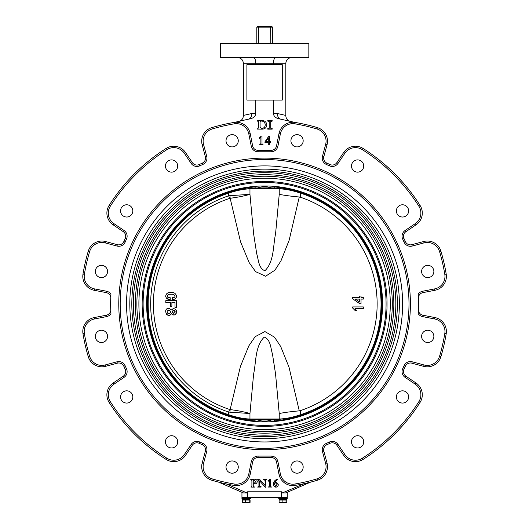 <?xml version="1.0" encoding="UTF-8"?>
<svg xmlns="http://www.w3.org/2000/svg" width="529" height="529" viewBox="0 0 529 529"><rect width="100%" height="100%" fill="white"/><g stroke="black" fill="none" stroke-linecap="round" stroke-linejoin="round"><path stroke-width="0.79" d="M415.272 223.641L416.059 224.812A14.157 14.157 0 0 0 420.105 205.51A184.039 184.039 0 0 0 363.013 148.411A14.157 14.157 0 0 0 343.705 152.458L336.861 162.608L343.705 152.458A14.157 14.157 0 0 1 363.013 148.411A184.039 184.039 0 0 1 420.105 205.51A14.157 14.157 0 0 1 416.059 224.812L405.915 231.662A5.528 5.528 0 0 0 403.997 238.586A153.959 153.959 0 0 1 405.366 241.581A5.528 5.528 0 0 0 411.846 244.682L423.669 241.515A14.157 14.157 0 0 1 440.902 251.13A184.039 184.039 0 0 1 446.198 274.095A14.157 14.157 0 0 1 434.931 290.289L422.942 292.616A5.66 5.66 0 0 0 418.413 297.404A5.66 5.66 0 0 1 422.942 292.616A5.66 5.66 0 0 0 418.413 297.404A5.66 5.66 0 0 1 422.942 292.616L422.671 291.228L434.659 288.894A12.742 12.742 0 0 0 444.803 274.326A182.624 182.624 0 0 0 439.539 251.533A12.742 12.742 0 0 0 424.04 242.884L412.217 246.051A6.943 6.943 0 0 1 404.07 242.156A152.544 152.544 0 0 0 402.714 239.187A6.943 6.943 0 0 1 405.121 230.485L415.272 223.641A12.742 12.742 0 0 0 418.908 206.264A182.624 182.624 0 0 0 362.259 149.608A12.742 12.742 0 0 0 344.882 153.251L338.038 163.401A6.943 6.943 0 0 1 329.329 165.802A152.544 152.544 0 0 0 326.367 164.453A6.943 6.943 0 0 1 322.472 156.306L325.639 144.483A12.742 12.742 0 0 0 316.983 128.977A182.624 182.624 0 0 0 294.984 123.846A12.742 12.742 0 0 0 280.363 133.923L277.93 146.176A6.943 6.943 0 0 1 271.119 151.763L258.066 151.763A6.943 6.943 0 0 1 251.255 146.176L248.822 133.923A12.742 12.742 0 0 0 234.202 123.846A182.624 182.624 0 0 0 212.202 128.977A12.742 12.742 0 0 0 203.553 144.483L206.72 156.306A6.943 6.943 0 0 1 202.825 164.453A152.544 152.544 0 0 0 199.856 165.802A6.943 6.943 0 0 1 191.154 163.401L184.31 153.251A12.742 12.742 0 0 0 166.933 149.608A182.624 182.624 0 0 0 110.277 206.264A12.742 12.742 0 0 0 113.92 223.641L124.064 230.485A6.943 6.943 0 0 1 126.471 239.187A152.544 152.544 0 0 0 125.115 242.156A6.943 6.943 0 0 1 116.975 246.051L105.145 242.884A12.742 12.742 0 0 0 89.646 251.533A182.624 182.624 0 0 0 84.382 274.326A12.742 12.742 0 0 0 94.526 288.894L106.514 291.228A7.075 7.075 0 0 1 110.951 294.098A153.959 153.959 0 0 0 110.951 313.757L110.911 313.102M418.28 294.752L418.234 294.098A153.959 153.959 0 0 1 418.234 313.757A7.075 7.075 0 0 0 422.671 316.626L434.659 318.961A12.742 12.742 0 0 1 444.803 333.528A182.624 182.624 0 0 1 439.539 356.321A12.742 12.742 0 0 1 424.04 364.97L412.217 361.803A6.943 6.943 0 0 0 404.07 365.698A152.544 152.544 0 0 1 402.714 368.667A6.943 6.943 0 0 0 405.121 377.369L415.272 384.213A12.742 12.742 0 0 1 418.908 401.59A182.624 182.624 0 0 1 362.259 458.246A12.742 12.742 0 0 1 344.882 454.603L338.038 444.453A6.943 6.943 0 0 0 329.329 442.052A152.544 152.544 0 0 1 326.367 443.401A6.943 6.943 0 0 0 322.472 451.548L325.639 463.371A12.742 12.742 0 0 1 316.983 478.877A182.624 182.624 0 0 1 294.984 484.009A12.742 12.742 0 0 1 280.363 473.931L277.93 461.678A6.943 6.943 0 0 0 271.119 456.091L258.066 456.091A6.943 6.943 0 0 0 251.255 461.678L248.822 473.931A12.742 12.742 0 0 1 234.202 484.009A182.624 182.624 0 0 1 212.202 478.877A12.742 12.742 0 0 1 203.553 463.371L206.72 451.548A6.943 6.943 0 0 0 202.825 443.401A152.544 152.544 0 0 1 199.856 442.052A6.943 6.943 0 0 0 191.154 444.453L184.31 454.603L191.154 444.453L192.325 445.246L185.481 455.396A14.157 14.157 0 0 1 166.172 459.443A184.039 184.039 0 0 1 109.08 402.351A14.157 14.157 0 0 1 113.127 383.042L123.277 376.192A5.528 5.528 0 0 0 125.188 369.268A153.959 153.959 0 0 1 123.826 366.273A5.528 5.528 0 0 0 117.339 363.172L105.516 366.339A14.157 14.157 0 0 1 88.29 356.725A184.039 184.039 0 0 1 82.987 333.759A14.157 14.157 0 0 1 94.255 317.565L106.243 315.238A5.66 5.66 0 0 0 110.773 310.45A5.66 5.66 0 0 1 106.243 315.238A5.66 5.66 0 0 0 110.773 310.45A5.66 5.66 0 0 1 106.243 315.238L106.514 316.626L94.526 318.961A12.742 12.742 0 0 0 84.382 333.528A182.624 182.624 0 0 0 89.646 356.321A12.742 12.742 0 0 0 105.145 364.97L116.975 361.803A6.943 6.943 0 0 1 125.115 365.698A152.544 152.544 0 0 0 126.471 368.667A6.943 6.943 0 0 1 124.064 377.369L113.92 384.213A12.742 12.742 0 0 0 110.277 401.59A182.624 182.624 0 0 0 166.933 458.246A12.742 12.742 0 0 0 184.31 454.603L185.481 455.396A14.157 14.157 0 0 1 166.172 459.443A184.039 184.039 0 0 1 109.08 402.351L110.277 401.59M177.698 441.834A6.123 6.123 0 0 0 171.575 435.711A6.123 6.123 0 0 0 165.451 441.834A6.123 6.123 0 0 0 171.575 447.957A6.123 6.123 0 0 0 177.698 441.834M132.812 396.948A6.123 6.123 0 0 0 126.689 390.825A6.123 6.123 0 0 0 120.566 396.948A6.123 6.123 0 0 0 126.689 403.072A6.123 6.123 0 0 0 132.812 396.948M107.566 336.378A6.123 6.123 0 0 0 101.442 330.255A6.123 6.123 0 0 0 95.319 336.378A6.123 6.123 0 0 0 101.442 342.501A6.123 6.123 0 0 0 107.566 336.378M363.734 441.834A6.123 6.123 0 0 1 357.611 447.957A6.123 6.123 0 0 1 351.487 441.834A6.123 6.123 0 0 1 357.611 435.711A6.123 6.123 0 0 1 363.734 441.834M408.619 396.948A6.123 6.123 0 0 1 402.503 403.072A6.123 6.123 0 0 1 396.38 396.948A6.123 6.123 0 0 1 402.503 390.825A6.123 6.123 0 0 1 408.619 396.948M433.866 336.378A6.123 6.123 0 0 1 427.743 342.501A6.123 6.123 0 0 1 421.62 336.378A6.123 6.123 0 0 1 427.743 330.255A6.123 6.123 0 0 1 433.866 336.378M303.17 140.78A6.123 6.123 0 0 0 297.047 134.657A6.123 6.123 0 0 0 290.924 140.78A6.123 6.123 0 0 0 297.047 146.903A6.123 6.123 0 0 0 303.17 140.78M363.734 166.02A6.123 6.123 0 0 0 357.611 159.897A6.123 6.123 0 0 0 351.487 166.02A6.123 6.123 0 0 0 357.611 172.143A6.123 6.123 0 0 0 363.734 166.02M408.619 210.906A6.123 6.123 0 0 0 402.503 204.783A6.123 6.123 0 0 0 396.38 210.906A6.123 6.123 0 0 0 402.503 217.029A6.123 6.123 0 0 0 408.619 210.906M433.866 271.476A6.123 6.123 0 0 0 427.743 265.353A6.123 6.123 0 0 0 421.62 271.476A6.123 6.123 0 0 0 427.743 277.599A6.123 6.123 0 0 0 433.866 271.476M238.262 140.78A6.123 6.123 0 0 1 232.138 146.903A6.123 6.123 0 0 1 226.015 140.78A6.123 6.123 0 0 1 232.138 134.657A6.123 6.123 0 0 1 238.262 140.78M177.698 166.02A6.123 6.123 0 0 1 171.575 172.143A6.123 6.123 0 0 1 165.451 166.02A6.123 6.123 0 0 1 171.575 159.897A6.123 6.123 0 0 1 177.698 166.02M132.812 210.906A6.123 6.123 0 0 1 126.689 217.029A6.123 6.123 0 0 1 120.566 210.906A6.123 6.123 0 0 1 126.689 204.783A6.123 6.123 0 0 1 132.812 210.906M107.566 271.476A6.123 6.123 0 0 1 101.442 277.599A6.123 6.123 0 0 1 95.319 271.476A6.123 6.123 0 0 1 101.442 265.353A6.123 6.123 0 0 1 107.566 271.476M118.774 303.93A145.819 145.819 0 0 1 264.593 158.111A145.819 145.819 0 0 1 410.411 303.93A145.819 145.819 0 0 1 264.593 449.743A145.819 145.819 0 0 1 118.774 303.93A145.819 145.819 0 0 1 264.593 158.111A145.819 145.819 0 0 1 410.411 303.93A145.819 145.819 0 0 1 264.593 449.743A145.819 145.819 0 0 1 118.774 303.93A145.819 145.819 0 0 1 264.593 158.111A145.819 145.819 0 0 1 410.411 303.93M303.17 467.074A6.123 6.123 0 0 0 297.047 460.951A6.123 6.123 0 0 0 290.924 467.074A6.123 6.123 0 0 0 297.047 473.197A6.123 6.123 0 0 0 303.17 467.074M238.262 467.074A6.123 6.123 0 0 1 232.138 473.197A6.123 6.123 0 0 1 226.015 467.074A6.123 6.123 0 0 1 232.138 460.951A6.123 6.123 0 0 1 238.262 467.074M323.649 158.105A5.528 5.528 0 0 0 326.935 163.157A5.528 5.528 0 0 1 323.834 156.67A5.528 5.528 0 0 0 323.649 158.105M124.064 230.485L123.277 231.662A5.528 5.528 0 0 1 125.188 238.586A153.959 153.959 0 0 0 123.826 241.581A5.528 5.528 0 0 1 117.339 244.682L105.516 241.515L117.339 244.682A5.528 5.528 0 0 0 123.826 241.581A153.959 153.959 0 0 1 125.188 238.586A5.528 5.528 0 0 0 123.277 231.662L113.127 224.812A14.157 14.157 0 0 1 109.08 205.51A184.039 184.039 0 0 1 166.172 148.411A14.157 14.157 0 0 1 185.481 152.458L192.325 162.608A5.528 5.528 0 0 0 199.254 164.526A153.959 153.959 0 0 1 202.25 163.157A5.528 5.528 0 0 0 205.351 156.67L202.184 144.847A14.157 14.157 0 0 1 211.798 127.621A184.039 184.039 0 0 1 233.97 122.45A14.157 14.157 0 0 1 250.21 133.652L252.644 145.898A5.528 5.528 0 0 0 258.066 150.348A5.528 5.528 0 0 1 252.644 145.898A5.528 5.528 0 0 0 258.066 150.348L271.119 150.348A5.528 5.528 0 0 0 276.541 145.898L278.975 133.652A14.157 14.157 0 0 1 295.215 122.45A184.039 184.039 0 0 1 317.393 127.621A14.157 14.157 0 0 1 327.008 144.847L323.834 156.67L322.472 156.306M106.514 291.228L106.243 292.616A5.66 5.66 0 0 1 110.773 297.404A5.66 5.66 0 0 0 106.243 292.616L94.255 290.289A14.157 14.157 0 0 1 82.987 274.095A184.039 184.039 0 0 1 88.29 251.13A14.157 14.157 0 0 1 105.516 241.515L105.145 242.884M322.472 451.548L323.834 451.184A5.528 5.528 0 0 1 323.649 449.749A5.528 5.528 0 0 0 323.834 451.184L327.008 463.007A14.157 14.157 0 0 1 317.393 480.233A184.039 184.039 0 0 1 295.215 485.404A14.157 14.157 0 0 1 278.975 474.202L276.541 461.956A5.528 5.528 0 0 0 271.119 457.506L258.066 457.506A5.528 5.528 0 0 0 252.644 461.956L250.21 474.202A14.157 14.157 0 0 1 233.97 485.404A184.039 184.039 0 0 1 211.798 480.233A14.157 14.157 0 0 1 202.184 463.007L205.351 451.184A5.528 5.528 0 0 0 202.25 444.697A153.959 153.959 0 0 1 199.254 443.335A5.528 5.528 0 0 0 192.325 445.246A5.528 5.528 0 0 1 199.254 443.335L199.856 442.052M422.671 316.626L422.942 315.238A5.66 5.66 0 0 1 418.413 310.45A5.66 5.66 0 0 0 422.942 315.238L434.931 317.565A14.157 14.157 0 0 1 446.198 333.759A184.039 184.039 0 0 1 440.902 356.725A14.157 14.157 0 0 1 423.669 366.339L411.846 363.172A5.528 5.528 0 0 0 405.366 366.273A153.959 153.959 0 0 1 403.997 369.268A5.528 5.528 0 0 0 405.915 376.192L416.059 383.042A14.157 14.157 0 0 1 420.105 402.351A184.039 184.039 0 0 1 363.013 459.443A14.157 14.157 0 0 1 343.705 455.396L336.861 445.246A5.528 5.528 0 0 0 329.931 443.335A153.959 153.959 0 0 1 326.935 444.697A5.528 5.528 0 0 0 323.649 449.749A5.528 5.528 0 0 1 326.935 444.697L326.367 443.401M110.845 311.892L110.806 311.138M226.306 483.942L224.369 483.519L226.306 483.942L246.898 492.922L243.36 492.922L218.616 482.131M294.613 122.364L280.734 119.157C276.25 118.602 273.804 116.717 273.387 113.517L273.387 100.067M255.798 113.517C255.381 116.717 252.935 118.602 248.451 119.157L248.683 119.104C250.713 118.39 251.731 116.525 251.731 113.517L255.798 113.517L255.798 100.067M248.451 119.157L234.572 122.364M273.387 113.517L277.461 113.517L285.832 115.448L285.832 63.255L243.36 63.255C242.996 59.843 241.112 57.959 237.693 57.595M273.387 64.677L273.387 63.255C273.539 59.843 274.32 57.959 275.735 57.595M238.969 121.346C241.693 120.513 243.161 118.675 243.36 115.831L243.36 63.255M255.798 64.677L255.798 63.255C255.646 59.843 254.866 57.959 253.451 57.595M285.832 115.448L285.832 115.831C286.03 118.675 287.492 120.513 290.216 121.346M418.346 295.962L418.379 296.716M241.945 492.307L241.945 497.452L287.247 497.452L287.247 492.307L310.569 482.131L285.832 492.922L282.288 492.922L304.413 483.612M402.622 303.93A138.029 138.029 0 0 0 264.593 165.894A138.029 138.029 0 0 0 126.563 303.93A138.029 138.029 0 0 0 264.593 441.96A138.029 138.029 0 0 0 402.622 303.93A138.029 138.029 0 0 1 264.593 441.96A138.029 138.029 0 0 1 126.563 303.93A138.029 138.029 0 0 1 264.593 165.894A138.029 138.029 0 0 1 402.622 303.93M277.461 113.517C277.454 116.525 278.472 118.39 280.502 119.104L280.734 119.157M282.288 100.067L282.288 64.677L246.898 64.677L246.898 100.067L282.288 100.067M264.593 57.595L308.837 57.595L308.837 43.438L220.355 43.438L220.355 57.595L264.593 57.595M291.492 57.595C288.08 57.959 286.189 59.843 285.832 63.255M254.555 186.995A117.359 117.359 0 0 0 147.234 303.93A117.359 117.359 0 0 0 254.555 420.859M274.63 420.859A117.359 117.359 0 0 0 381.958 303.93A117.359 117.359 0 0 0 274.63 186.995M390.296 303.93A125.704 125.704 0 0 0 264.593 178.22A125.704 125.704 0 0 0 138.889 303.93A125.704 125.704 0 0 0 264.593 429.634A125.704 125.704 0 0 0 390.296 303.93A125.704 125.704 0 0 1 264.593 429.634A125.704 125.704 0 0 1 138.889 303.93A125.704 125.704 0 0 1 264.593 178.22A125.704 125.704 0 0 1 390.296 303.93M392.3 303.93A127.707 127.707 0 0 0 264.593 176.223A127.707 127.707 0 0 0 136.885 303.93A127.707 127.707 0 0 0 264.593 431.631A127.707 127.707 0 0 0 392.3 303.93A127.707 127.707 0 0 1 264.593 431.631A127.707 127.707 0 0 1 136.885 303.93A127.707 127.707 0 0 1 264.593 176.223A127.707 127.707 0 0 1 392.3 303.93M393.834 303.93A129.241 129.241 0 0 0 264.593 174.682A129.241 129.241 0 0 0 135.351 303.93A129.241 129.241 0 0 0 264.593 433.172A129.241 129.241 0 0 0 393.834 303.93A129.241 129.241 0 0 1 264.593 433.172A129.241 129.241 0 0 1 135.351 303.93A129.241 129.241 0 0 1 264.593 174.682A129.241 129.241 0 0 1 393.834 303.93M395.837 303.93A131.245 131.245 0 0 0 264.593 172.679A131.245 131.245 0 0 0 133.348 303.93A131.245 131.245 0 0 0 264.593 435.175A131.245 131.245 0 0 0 395.837 303.93A131.245 131.245 0 0 1 264.593 435.175A131.245 131.245 0 0 1 133.348 303.93A131.245 131.245 0 0 1 264.593 172.679A131.245 131.245 0 0 1 395.837 303.93M397.378 303.93A132.786 132.786 0 0 0 264.593 171.145A132.786 132.786 0 0 0 131.814 303.93A132.786 132.786 0 0 0 264.593 436.709A132.786 132.786 0 0 0 397.378 303.93A132.786 132.786 0 0 1 264.593 436.709A132.786 132.786 0 0 1 131.814 303.93A132.786 132.786 0 0 1 264.593 171.145A132.786 132.786 0 0 1 397.378 303.93M399.375 303.93A134.783 134.783 0 0 0 264.593 169.141A134.783 134.783 0 0 0 129.81 303.93A134.783 134.783 0 0 0 264.593 438.713A134.783 134.783 0 0 0 399.375 303.93A134.783 134.783 0 0 1 264.593 438.713A134.783 134.783 0 0 1 129.81 303.93A134.783 134.783 0 0 1 264.593 169.141A134.783 134.783 0 0 1 399.375 303.93M116.975 361.803L117.339 363.172A5.528 5.528 0 0 1 123.826 366.273A5.528 5.528 0 0 0 117.339 363.172A5.528 5.528 0 0 1 123.826 366.273L125.115 365.698M336.861 162.608A5.528 5.528 0 0 1 329.931 164.526A5.528 5.528 0 0 0 336.861 162.608A5.528 5.528 0 0 1 329.931 164.526A5.528 5.528 0 0 0 336.861 162.608L338.038 163.401M412.217 246.051L411.846 244.682A5.528 5.528 0 0 1 405.366 241.581A5.528 5.528 0 0 0 411.846 244.682A5.528 5.528 0 0 1 405.366 241.581L404.07 242.156M276.541 145.898A5.528 5.528 0 0 1 271.119 150.348A5.528 5.528 0 0 0 276.541 145.898L277.93 146.176M326.367 164.453L326.935 163.157A153.959 153.959 0 0 1 329.931 164.526L329.329 165.802M261.346 144.662L259.746 144.701L259.746 144.265L260.883 143.736L260.883 137.388L259.441 138.4L259.144 137.996L261.326 136.098L262 136.098L262 143.736L263.058 144.701L261.346 144.662M269.413 136.132L269.413 141.574L270.802 141.574L270.802 142.433L269.413 142.433L269.413 144.926L268.302 144.926L268.302 142.433L264.95 142.433L264.95 141.832L268.831 136.132L269.413 136.132M268.302 137.798L265.948 141.574L268.302 141.574L268.302 137.798M258.324 121.293L257.332 121.121L257.332 120.678L261.2 120.559C264.44 120.341 266.332 121.749 266.867 124.784C266.57 127.641 264.963 129.089 262.06 129.142L257.2 129.089L258.602 127.866L258.324 121.293M261.591 128.481C263.945 128.289 265.155 127.013 265.241 124.652C264.93 122.199 263.482 121.002 260.909 121.055L260.083 121.703L260.083 127.469L261.591 128.481M269.228 121.478L267.747 121.068L267.747 120.645L272.19 120.645L272.19 121.095L270.709 121.511L270.709 128.263L272.19 128.593L272.19 129.142L267.747 129.142L267.747 128.653L269.228 128.335L269.228 121.478M252.399 479.327L254.515 479.221C256.135 479.201 257.048 479.968 257.266 481.535C257.074 483.03 256.215 483.81 254.694 483.896L253.431 483.308L254.264 483.235L255.877 481.588L253.265 479.803L253.265 486.211L254.561 487.103L250.931 487.09L251.903 486.23L251.903 480.504L250.693 479.347L252.399 479.327M259.772 486.587L261.088 486.706L261.088 487.077L257.63 487.077L258.932 486.125L258.932 480.907L257.643 479.334L260.063 479.849L265.168 485.543L265.049 480.279L263.581 479.71L263.581 479.3L266.517 479.3L265.723 480.299L265.842 487.242L265.28 487.242L259.607 480.881L259.772 486.587M269.889 487.037L268.421 487.077L269.466 486.191L269.466 480.378L268.143 481.297L267.866 480.927L269.869 479.188L270.484 479.188L270.484 486.191L271.456 487.077L269.889 487.037M277.851 479.519C275.761 480.411 274.663 481.998 274.564 484.273L275.827 486.667L277.057 484.643L275.298 482.593L276.198 482.395L278.3 484.703C278.188 486.23 277.368 487.05 275.854 487.163C274.194 486.878 273.387 485.847 273.427 484.081C273.678 481.45 275.093 479.796 277.685 479.129L277.851 479.519M256.81 43.438L256.81 27.158L257.517 26.45L271.675 26.45L272.382 27.158L256.81 27.158M272.382 43.438L272.342 26.933M270.835 43.438L270.584 26.45L258.602 26.45L258.35 43.438M288.735 189.078L289.786 189.66A117.008 117.008 0 0 1 289.786 418.194L288.735 418.776M240.457 418.776L239.399 418.208A117.008 117.008 0 0 1 239.406 189.66L240.457 189.078M258.357 419.437A2.123 0.622 90 0 0 258.245 419.398A2.123 0.622 90 0 0 257.821 419.98L239.399 418.208A117.028 117.028 0 0 1 239.399 189.647L255.474 187.974L271.37 187.874C266.867 186.228 262.351 186.228 257.821 187.874A2.123 0.622 90 0 0 258.245 188.456A2.123 0.622 90 0 0 258.357 188.417M256.122 188.423A2.123 0.787 89.7 0 1 255.983 188.463L255.983 188.463A2.123 0.787 89.7 0 1 255.474 187.974A10.62 5.627 79.5 0 0 253.874 186.453M275.311 186.453A10.62 5.627 -79.5 0 0 273.711 187.974L289.786 189.647A117.028 117.028 0 0 1 289.786 418.208L273.711 419.881A10.62 5.627 -100.5 0 0 275.311 421.401M257.821 419.98C262.318 421.626 266.834 421.626 271.37 419.98L257.821 419.98M256.122 419.431A2.123 0.787 90.3 0 0 255.983 419.391A2.123 0.787 90.3 0 0 255.474 419.881A10.62 5.627 -79.5 0 1 253.874 421.401M239.406 189.66L243.578 188.998L255.983 188.463L270.941 188.456A2.123 0.622 90 0 0 271.37 187.874L273.711 187.974A2.123 0.787 90.3 0 1 273.209 188.463L273.209 188.463A2.123 0.787 90.3 0 1 273.063 188.423M273.711 419.881L271.37 419.98A2.123 0.622 90 0 0 270.941 419.398L273.209 419.391A2.123 0.787 89.7 0 1 273.711 419.881M289.786 189.66L283.656 188.813L270.941 188.456A2.123 0.622 90 0 1 270.828 188.417M270.828 419.437A2.123 0.622 90 0 1 270.941 419.398L255.983 419.391C249.728 419.49 244.2 419.094 239.406 418.194M300.69 192.622L300.518 193.145C292.272 190.38 285.171 188.952 279.233 188.86L249.959 188.86C244.061 188.946 236.959 190.374 228.667 193.145A116.466 116.466 0 0 0 228.667 414.71C236.919 417.474 244.014 418.902 249.959 418.994L279.233 418.994C285.131 418.908 292.226 417.48 300.518 414.71L300.69 415.232M167.138 296.319L167.118 296.088C167.832 294.64 169.095 294.051 170.893 294.329C172.844 294.025 174.246 294.633 175.099 296.147C174.735 297.371 173.849 297.887 172.441 297.695L172.48 299.447M170.073 297.688L168.546 297.556M168.255 297.477L167.766 297.238M170.06 299.513L170.199 297.695C168.665 297.933 167.64 297.404 167.118 296.088C167.832 294.64 169.095 294.051 170.893 294.329C172.851 294.025 174.253 294.633 175.099 296.147C174.735 297.371 173.849 297.887 172.441 297.695M165.689 296.319L165.749 296.809M166.8 298.568L169.994 299.513M170.966 292.444L170.589 292.444M169.855 292.477L169.505 292.511M169.412 292.524L169.075 292.57M168.982 292.59L168.645 292.663M168.612 292.669L166.893 293.502M176.183 297.688L176.534 296.147C175.78 293.383 173.862 292.147 170.774 292.438C167.944 292.233 166.245 293.45 165.676 296.088C166.106 298.515 167.614 299.659 170.199 299.52L170.199 297.695M357.981 302.476L359.819 303.745L361.036 303.745L361.036 299.097L363.33 299.097L363.33 297.51L361.036 297.51L361.036 296.061L359.713 296.061L359.713 297.51L352.651 297.51L352.651 298.786L355.819 300.981M356.182 297.51L354.979 297.51M228.502 415.232L228.667 412.051L229.533 409.439L230.148 409.572L240.424 366.405L248.842 345.847L255.163 336.662L264.936 331.577L274.478 337.165L280.694 346.495L289.032 367.245L299.269 410.854L300.518 410.59A112.551 112.551 0 0 0 300.518 197.264L299.269 197L289.165 240.199L280.959 260.857L274.895 270.207L265.604 276.224L255.613 271.661L249.119 262.516L240.556 241.859L230.148 198.282L229.533 198.415L228.667 195.803L229.93 195.67A14.157 0.628 -95.1 0 1 230.148 198.282C238.057 197.218 244.662 195.902 249.959 194.341L229.93 195.67M171.105 300.644L169.617 300.644M170.444 303.93L170.444 306.212L171.885 306.212L171.885 302.469L174.98 302.469L174.98 307.422L176.415 307.422L176.415 300.644L165.795 300.644L165.795 302.469L170.444 302.469L170.444 304.155M355.918 306.919L352.651 306.919L352.651 308.017L355.138 310.556L356.447 310.444M355.019 308.586L363.33 308.566L363.33 306.919L357.994 306.919M359.165 308.566L360.573 308.566M169.69 308.453L169.187 308.374M171.469 313.446L171.469 313.446C173.843 315.82 175.529 315.33 176.527 311.984C175.846 308.586 174.173 307.898 171.508 309.934L168.969 308.361C161.874 308.222 167.997 320.032 171.469 313.446M172.877 314.848L173.624 314.993M174.14 315L174.537 314.927M175.436 314.471L175.998 313.803M176.025 313.757L176.302 313.208M176.422 312.804L176.527 311.991M176.534 311.918L176.322 310.378M176.25 310.206L175.932 309.723M174.927 308.936L173.446 308.705M173.274 308.724L171.885 309.346M167.237 308.652L166.523 309.174M166.06 309.835L165.861 310.338M166.278 314.1L167.633 315.105M168.017 315.224L168.553 315.304M168.956 315.324L169.736 315.224M170.867 314.603L171.336 313.849M176.415 307.422L176.415 300.644M171.885 306.212L171.885 302.469M168.672 310.034L169.016 310.034C171.211 311.416 171.112 312.626 168.718 313.657C166.509 312.17 166.609 310.959 169.016 310.034C171.211 311.416 171.112 312.626 168.718 313.657M174.464 310.404L173.71 313.347C171.713 312.289 171.72 311.257 173.73 310.252L173.968 310.258M173.73 310.252C175.661 311.31 175.654 312.341 173.71 313.347C171.713 312.282 171.72 311.244 173.73 310.252M168.698 313.657L167.819 313.347M167.204 312.355L167.138 311.416M359.713 302.039L355.237 299.097L359.713 299.097L359.713 302.039M172.441 299.447C174.828 299.586 176.19 298.482 176.534 296.147M361.036 299.097L363.33 299.097M359.713 296.061L359.713 297.51M352.651 297.51L352.651 298.786L359.819 303.745M363.33 306.919L352.651 306.919L352.651 308.017M356.506 310.556L354.999 308.566M249.979 188.569A1.415 1.065 90 0 0 249.959 188.86L249.959 194.341L253.649 234.043L256.71 253.728C258.542 259.461 258.469 268.448 264.95 270.749C274.273 261.485 272.938 245.972 275.583 233.686L279.233 194.341C284.602 195.393 291.281 196.279 299.269 197M299.269 410.854C291.281 411.575 284.602 412.461 279.233 413.513L275.536 373.811L272.475 354.126C270.65 348.393 270.716 339.406 264.236 337.105C254.918 346.369 256.248 361.882 253.603 374.168L249.959 413.513C244.662 411.952 238.057 410.636 230.148 409.572A14.157 0.628 -84.9 0 1 229.93 412.184L249.959 413.513L249.959 418.994A1.415 1.065 90 0 0 249.979 419.285M228.502 192.622L228.667 195.803A113.94 113.94 0 0 0 228.667 412.051L229.93 412.184M247.605 497.452L247.605 491.791L281.58 491.791L281.58 497.452M287.247 497.452L287.247 498.589L278.75 498.589L278.75 497.452M286.493 498.589L286.493 499.72L279.504 499.72L279.504 498.589M279.107 502.352L279.107 500.07L282.142 500.07L282.142 502.352L279.537 502.55M282.142 500.07L286.03 500.07L286.03 502.352L282.142 502.352M286.03 500.07L286.89 500.07L286.89 502.352L286.03 502.352M279.378 502.524L286.46 502.55M246.19 498.589L246.845 499.72L246.19 499.72L245.535 498.589M242.302 502.352L242.302 500.07L250.078 500.07L250.078 502.352L249.648 502.55L242.732 502.55M245.33 500.07L245.33 502.352M249.219 500.07L249.219 502.352M249.648 502.55L242.566 502.524M246.845 499.72L249.688 499.72L249.688 498.589M246.19 499.72L242.692 499.72L242.692 498.589M250.435 497.452L250.435 498.589L241.945 498.589L241.945 497.452M405.366 241.581A153.959 153.959 0 0 0 403.997 238.586L402.714 239.187M110.951 313.757A7.075 7.075 0 0 1 106.514 316.626M418.234 294.098A7.075 7.075 0 0 1 422.671 291.228M202.184 144.847L203.553 144.483M113.127 224.812L113.92 223.641M94.255 290.289L94.526 288.894M88.29 356.725L89.646 356.321A12.742 12.742 0 0 0 105.145 364.97L105.516 366.339A14.157 14.157 0 0 1 88.29 356.725A184.039 184.039 0 0 1 82.987 333.759L84.382 333.528M251.11 462.425L248.822 473.931L250.21 474.202A14.157 14.157 0 0 1 233.97 485.404A184.039 184.039 0 0 1 211.798 480.233L212.202 478.877M405.915 376.192L405.121 377.369M408.996 303.93A144.404 144.404 0 0 0 264.593 159.527A144.404 144.404 0 0 0 120.195 303.93A144.404 144.404 0 0 0 264.593 448.327A144.404 144.404 0 0 0 408.996 303.93M203.116 141.183A12.742 12.742 0 0 1 212.202 128.977L211.798 127.621A184.039 184.039 0 0 1 233.97 122.45A14.157 14.157 0 0 1 250.21 133.652L248.822 133.923M278.075 145.429L280.363 133.923L278.975 133.652A14.157 14.157 0 0 1 295.215 122.45A184.039 184.039 0 0 1 317.393 127.621A14.157 14.157 0 0 1 327.008 144.847L325.639 144.483M258.066 456.091L258.066 457.506A5.528 5.528 0 0 0 252.644 461.956L251.255 461.678M191.154 163.401L192.325 162.608A5.528 5.528 0 0 0 199.254 164.526A153.959 153.959 0 0 1 202.25 163.157A5.528 5.528 0 0 0 205.351 156.67L206.72 156.306M201.701 141.183A14.157 14.157 0 0 1 211.798 127.621M243.36 115.448L251.731 113.517M326.935 163.157A153.959 153.959 0 0 1 329.931 164.526M405.121 230.485L405.915 231.662A5.528 5.528 0 0 0 403.475 236.245M424.04 242.884L423.669 241.515A14.157 14.157 0 0 1 440.902 251.13A184.039 184.039 0 0 1 446.198 274.095A14.157 14.157 0 0 1 434.931 290.289L434.659 288.894M434.659 318.961L434.931 317.565A14.157 14.157 0 0 1 446.198 333.759A184.039 184.039 0 0 1 440.902 356.725A14.157 14.157 0 0 1 423.669 366.339L424.04 364.97M412.217 361.803L411.846 363.172A5.528 5.528 0 0 0 405.366 366.273A153.959 153.959 0 0 1 403.997 369.268A5.528 5.528 0 0 0 403.475 371.609M415.272 384.213L416.059 383.042A14.157 14.157 0 0 1 420.105 402.351A184.039 184.039 0 0 1 363.013 459.443A14.157 14.157 0 0 1 343.705 455.396L344.882 454.603M338.038 444.453L336.861 445.246A5.528 5.528 0 0 0 329.931 443.335A153.959 153.959 0 0 1 326.935 444.697M325.639 463.371L327.008 463.007A14.157 14.157 0 0 1 317.393 480.233A184.039 184.039 0 0 1 295.215 485.404A14.157 14.157 0 0 1 278.975 474.202L280.363 473.931M277.93 461.678L276.541 461.956A5.528 5.528 0 0 0 271.119 457.506L271.119 456.091M201.701 466.671A14.157 14.157 0 0 1 202.184 463.007L203.553 463.371M206.72 451.548L205.351 451.184A5.528 5.528 0 0 0 202.25 444.697A153.959 153.959 0 0 1 199.254 443.335M106.884 394.779A14.157 14.157 0 0 1 113.127 383.042L113.92 384.213M124.064 377.369L123.277 376.192A5.528 5.528 0 0 0 125.188 369.268A153.959 153.959 0 0 1 123.826 366.273M82.802 331.465A14.157 14.157 0 0 1 94.255 317.565L94.526 318.961M82.802 276.389A14.157 14.157 0 0 1 82.987 274.095A184.039 184.039 0 0 1 88.29 251.13A14.157 14.157 0 0 1 105.516 241.515M106.884 213.075A14.157 14.157 0 0 1 109.08 205.51A184.039 184.039 0 0 1 166.172 148.411A14.157 14.157 0 0 1 185.481 152.458L184.31 153.251M146.632 303.93A117.967 117.967 0 0 0 264.593 421.891A117.967 117.967 0 0 0 382.56 303.93A117.967 117.967 0 0 0 264.593 185.963A117.967 117.967 0 0 0 146.632 303.93M386.071 303.93A121.478 121.478 0 0 0 264.593 182.452A121.478 121.478 0 0 0 143.114 303.93A121.478 121.478 0 0 0 264.593 425.402A121.478 121.478 0 0 0 386.071 303.93M446.198 333.759L444.803 333.528M440.902 356.725L439.539 356.321M405.366 366.273L404.07 365.698M403.997 369.268L402.714 368.667M420.105 402.351L418.908 401.59M363.013 459.443L362.259 458.246M329.931 443.335L329.329 442.052M317.393 480.233L316.983 478.877M295.215 485.404L294.984 484.009M233.97 485.404L234.202 484.009M202.25 444.697L202.825 443.401M166.172 459.443L166.933 458.246M125.188 369.268L126.471 368.667M82.987 274.095L84.382 274.326M88.29 251.13L89.646 251.533M117.339 244.682L116.975 246.051M123.826 241.581L125.115 242.156M125.188 238.586L126.471 239.187M109.08 205.51L110.277 206.264M166.172 148.411L166.933 149.608M199.254 164.526L199.856 165.802M202.25 163.157L202.825 164.453M233.97 122.45L234.202 123.846M252.644 145.898L251.255 146.176M258.066 150.348L258.066 151.763M271.119 150.348L271.119 151.763M295.215 122.45L294.984 123.846M317.393 127.621L316.983 128.977M343.705 152.458L344.882 153.251M363.013 148.411L362.259 149.608M420.105 205.51L418.908 206.264M440.902 251.13L439.539 251.533M446.198 274.095L444.803 274.326M142.149 303.93A122.45 122.45 0 0 1 264.593 181.48A122.45 122.45 0 0 1 387.043 303.93A122.45 122.45 0 0 1 264.593 426.374A122.45 122.45 0 0 1 142.149 303.93M273.063 419.431A2.123 0.787 89.7 0 1 273.209 419.391L285.607 418.856L289.786 418.194M300.518 410.59L300.518 414.71A116.466 116.466 0 0 0 300.518 193.145L300.518 197.264M229.533 198.415A111.183 111.183 0 0 0 229.533 409.439M279.206 419.285A1.415 1.065 90 0 0 279.233 418.994L279.233 413.513M279.233 194.341L279.233 188.86A1.415 1.065 90 0 0 279.206 188.569M286.09 499.72L286.447 500.07M279.907 499.72L279.55 500.07M243.095 499.72L242.745 500.07M249.285 499.72L249.635 500.07"/></g></svg>

